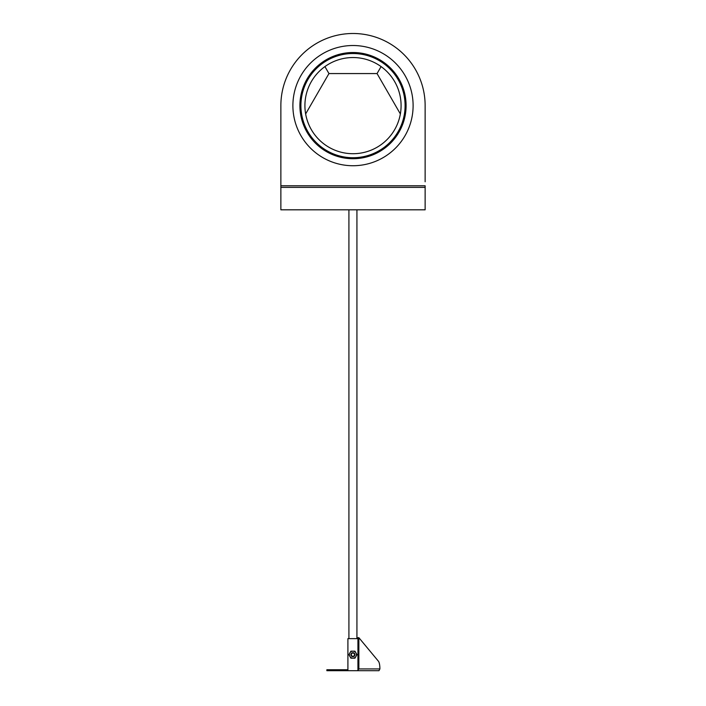 <?xml version="1.0" encoding="UTF-8"?>
<svg xmlns="http://www.w3.org/2000/svg" width="706" height="706" viewBox="0 0 706 706"><rect width="100%" height="100%" fill="white"/><g stroke="black" fill="none" stroke-linecap="round" stroke-linejoin="round"><path stroke-width="1.06" d="M425.136 181.769L425.136 105.626A72.136 72.136 0 0 0 353 33.491A72.136 72.136 0 0 0 280.864 105.626L280.864 185.775L425.136 185.775L425.136 209.814L280.864 209.814L280.864 105.626L280.864 181.769M324.919 66.585L328.952 73.565L377.048 73.565L381.081 66.585M328.952 73.565L305.636 113.948M377.048 73.565L400.364 113.948M300.906 105.626A52.094 52.094 0 0 0 353 157.72A52.094 52.094 0 0 0 405.094 105.626A52.094 52.094 0 0 0 353 53.532A52.094 52.094 0 0 0 300.906 105.626M401.087 105.626A48.087 48.087 0 0 0 353 57.539A48.087 48.087 0 0 0 304.913 105.626A48.087 48.087 0 0 0 353 153.714A48.087 48.087 0 0 0 401.087 105.626M352.921 656.677A2.003 2.003 0 0 1 350.917 654.674A2.003 2.003 0 0 1 352.921 652.671A2.003 2.003 0 0 1 354.924 654.674A2.003 2.003 0 0 1 352.921 656.677C355.506 655.336 355.506 654.003 352.921 652.671M352.921 656.28A1.615 1.615 0 0 1 351.306 654.674A1.615 1.615 0 0 1 352.921 653.059A1.615 1.615 0 0 1 354.527 654.674A1.615 1.615 0 0 1 352.921 656.28M355.956 656.421L356.971 654.674L354.941 651.161L352.921 651.161A3.504 3.504 0 0 1 355.956 656.421A3.504 3.504 0 0 1 352.921 658.177L354.941 658.177L355.956 656.421M350.9 651.161L352.921 651.161A3.504 3.504 0 0 0 349.885 652.918L348.87 654.674L350.9 658.177L352.921 658.177A3.504 3.504 0 0 1 349.885 652.918L350.9 651.161M358.86 637.677L358.86 668.935L357.933 668.935L357.933 637.677L358.86 637.677L378.46 661.275A8.013 2.039 -90 0 1 379.899 668.935L378.972 670.7L357.933 670.7L357.933 638.639L347.908 638.639L347.908 670.7L326.869 670.7L326.869 669.738L347.908 669.738L347.908 670.7L362.937 670.7M350.917 654.665L351.076 653.888M379.899 668.935L358.86 668.935L357.58 670.7M405.103 115.837A53.1 53.1 0 0 0 363.219 53.515A53.1 53.1 0 0 0 300.897 95.407A53.1 53.1 0 0 0 342.781 157.729A53.1 53.1 0 0 0 405.103 115.837M294.014 94.057A60.107 60.107 0 0 0 341.439 164.613A60.107 60.107 0 0 0 411.986 117.187A60.107 60.107 0 0 0 364.561 46.64A60.107 60.107 0 0 0 294.014 94.057M280.864 187.372L425.136 187.372M356.927 638.639L356.927 209.814M348.914 638.639L348.914 209.814"/></g></svg>
